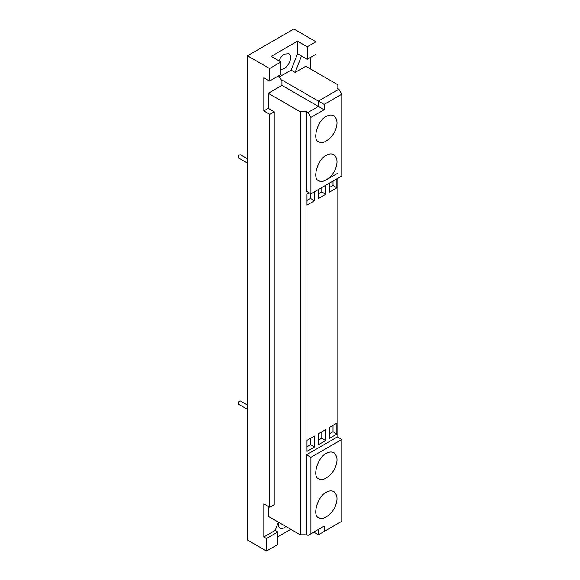 <?xml version="1.0" encoding="UTF-8"?>
<svg xmlns="http://www.w3.org/2000/svg" width="580" height="580" viewBox="0 0 580 580"><rect width="100%" height="100%" fill="white"/><g stroke="black" fill="none" stroke-linecap="round" stroke-linejoin="round"><path stroke-width="0.87" d="M247.464 405.043L240.497 401.019C239.38 400.896 238.626 401.686 238.235 403.404L238.619 404.267L247.464 409.371M247.464 158.79L240.497 154.766C239.38 154.643 238.626 155.433 238.235 157.151L238.619 158.014L247.464 163.118M278.371 522.225C277.936 525.364 278.48 527.322 279.988 528.09C281.539 528.975 283.526 528.452 285.933 526.517M326.344 453.415C328.918 451.82 331.426 451.566 333.877 452.668C337.379 455.873 337.944 460.491 335.566 466.53C333.543 473.824 323.06 482.364 318.819 478.754C311.902 477.594 317.564 456.96 326.344 453.415M326.344 492.297C328.918 490.702 331.426 490.448 333.877 491.55C337.379 494.754 337.944 499.373 335.566 505.412C333.543 512.705 323.06 521.246 318.819 517.635C311.902 516.476 317.564 495.842 326.344 492.297M314.418 447.057L306.994 451.349L306.994 440.372L314.418 436.087L314.418 447.057L310.568 444.664L306.994 446.73M310.568 444.664L310.568 438.306M325.641 440.575L318.217 444.867L318.217 433.891L325.641 429.606L325.641 440.575L321.791 438.183L318.217 440.249M321.791 438.183L321.791 431.825M336.864 434.101L329.44 438.386L329.44 427.416L336.864 423.125L336.864 434.101L333.021 431.701L329.44 433.767M333.021 431.701L333.021 425.35M314.418 191.799L314.418 200.803L306.994 205.088L306.994 194.119L309.22 192.835M314.418 200.803L310.568 198.411L306.994 200.477M310.568 198.411L310.568 193.611M325.641 185.317L325.641 194.322L318.217 198.614L318.217 189.602M325.641 194.322L321.791 191.929L318.217 193.995M321.791 191.929L321.791 187.536M336.864 178.836L336.864 187.847L329.44 192.132L329.44 183.128M336.864 187.847L333.021 185.448L329.44 187.514M333.021 185.448L333.021 181.061M280.938 69.201C287.288 69.948 293.93 56.92 288.738 53.694L284.367 54.128C282.286 55.252 280.495 57.492 278.987 60.849M279.277 76.966L291.131 70.122L297.511 53.686L307.233 59.298L315.962 54.259L315.962 41.76L307.233 46.799L307.233 59.298M297.511 53.686L297.511 41.18L307.233 46.799M291.131 70.122L295.111 72.42L301.491 55.977M310.22 57.572L310.22 68.803M295.111 72.42L305.798 66.25L337.836 84.745L337.836 88.066L337.35 88.341L338.894 89.233L318.391 101.072L318.391 106.43L308.052 112.404L310.923 117.377L324.14 109.75L324.14 104.393L341.765 94.214L341.765 176.008L310.923 193.814L310.923 117.377M326.344 116.435C328.918 114.84 331.426 114.586 333.877 115.688C337.379 118.893 337.944 123.511 335.566 129.557C333.543 136.844 323.06 145.384 318.819 141.774C311.902 140.614 317.564 119.98 326.344 116.435M326.344 155.317C328.918 153.722 331.426 153.475 333.877 154.57C337.379 157.774 337.944 162.393 335.566 168.439C333.543 175.725 323.06 184.266 318.819 180.655C311.902 179.495 317.564 158.869 326.344 155.317M337.35 173.456L324.974 180.597M308.052 112.404L306.508 111.512L306.508 191.262L310.923 193.814M324.14 526.125L318.391 529.438L318.391 534.796L324.14 531.483L324.14 526.125L308.052 535.413L306.508 534.521L306.508 454.763L337.35 436.958L341.765 439.51L341.765 521.304L324.14 531.483M313.751 532.121L318.391 534.796M268.236 506.354L268.236 516.301L300.273 534.796L306.015 534.796L306.015 111.788L300.273 111.788L268.236 93.293L268.236 108.344L274.202 111.788L269.78 114.34L263.82 110.896L263.82 77.727L269.562 81.048L280.938 74.479L280.938 61.973L271.223 56.361L297.511 41.18M300.273 534.796L300.273 111.788M310.923 533.752L310.923 457.315L306.508 454.763M310.923 457.315L341.765 439.51M306.015 534.796L306.508 534.521M269.562 81.048L269.562 68.541L280.938 61.973M269.562 68.541L247.464 55.789L247.464 540.031L266.466 551L266.466 538.501L263.82 536.971L263.82 503.802L269.78 507.246L269.78 114.34M263.82 110.896L268.236 108.344M269.78 507.246L274.202 504.694L274.202 111.788M268.236 93.293L281.938 85.383L324.14 109.75M281.938 85.383L281.938 80.025L324.14 104.393M306.508 111.512L306.015 111.788M341.765 94.214L338.894 89.233M281.938 80.025L281.575 80.236L278.516 75.878M247.464 55.789L293.864 29L315.962 41.76M337.836 437.233L337.836 178.278M337.836 88.624L337.836 88.066M278.393 522.167L275.195 530.395L277.849 531.933L266.466 538.501M263.82 536.971L275.195 530.395M277.849 531.933L277.849 544.432L266.466 551M290.776 529.315L277.849 536.775"/></g></svg>
